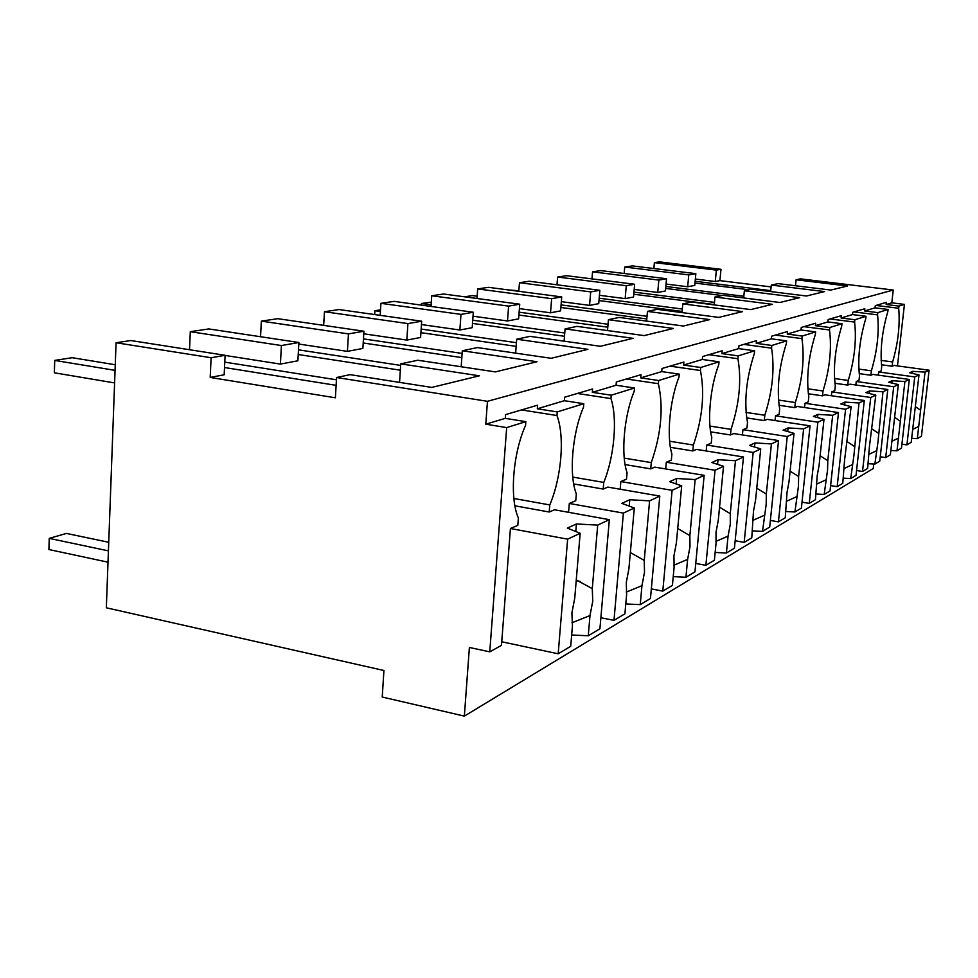 <?xml version="1.0" encoding="UTF-8"?>
<svg xmlns="http://www.w3.org/2000/svg" width="978" height="978" viewBox="0 0 978 978"><rect width="100%" height="100%" fill="white"/><g stroke="black" fill="none" stroke-linecap="round" stroke-linejoin="round"><path stroke-width="1.47" d="M771.116 286.921L719.906 280.625L720.994 269.305L659.368 261.884L654.38 262.63L653.866 268.534M720.994 269.305L716.361 270.099L715.273 281.505L695.346 279.048M716.361 270.099L654.38 262.63M795.493 285.747L796.104 279.781L800.444 278.864L893.244 290.026L891.802 302.825L904.442 304.39L898.929 306.09L886.166 304.513L886.41 302.361L875.31 305.637L875.065 307.838L864.589 310.967L864.833 308.718L852.755 312.275L852.51 314.574L841.104 317.984L841.349 315.649L828.17 319.525L827.914 321.921L815.432 325.662L815.689 323.205L801.251 327.471L800.994 329.977L787.278 334.073L787.547 331.505L771.642 336.188L771.373 338.828L756.251 343.351L756.52 340.65L738.928 345.833L738.659 348.608L721.886 353.62L722.155 350.784L702.595 356.542L702.314 359.464L683.61 365.063L683.879 362.068L661.996 368.51L661.727 371.603L640.724 377.875L641.006 374.708L616.348 381.97L616.067 385.246L592.326 392.337L592.619 388.963L564.636 397.215L564.355 400.699L537.313 408.78L537.594 405.185L505.577 414.623L505.296 418.352L485.785 424.183L506.677 427.594L489.758 651.849L469.391 647.448L464.354 716.116L382.227 697.033L383.938 670.505L106.333 607.79L116.076 342.74L211.114 357.728L210.197 377.435L335.393 397.801L336.579 377.508L487.46 401.31L485.785 424.183M897.474 365.906L904.442 304.39M873.757 464.024L873.256 468.486L464.354 716.116M695.847 273.657L688.769 274.891L687.681 286.75L694.759 285.405L695.847 273.657L632.314 265.906L624.71 267.043L624.16 273.498M298.889 342.508L281.395 345.54L190.307 331.689L208.827 328.938L298.889 342.508L297.887 360.784L280.417 364.097L225.087 355.442M336.444 379.794L224.769 362.129M336.126 385.344L224.512 367.532M116.076 342.74L130.832 340.54L225.099 355.295L224.17 374.782L210.197 377.435M719.906 280.625L715.273 281.505M770.737 290.637L695.138 281.285M749.099 289.781L694.979 283.07M687.681 286.75L666.055 284.048M743.818 296.285L665.835 286.481M722.057 295.527L665.663 288.424M666.531 278.742L658.842 280.075L592.558 271.823L600.81 270.6L666.531 278.742L665.431 290.979L657.742 292.434L634.196 289.439M714.466 302.398L633.964 292.104M714.258 304.561L633.781 294.231M634.649 284.268L626.275 285.723L557.607 277.031L566.592 275.698L634.649 284.268L633.536 297.031L625.162 298.62L599.428 295.295M682.338 309.048L599.184 298.217M682.118 311.432L598.988 300.552M599.844 290.307L590.688 291.896L519.465 282.703L529.281 281.248L599.844 290.307L598.732 303.645L589.563 305.38L561.335 301.652M647.033 316.31L561.079 304.892M646.8 318.938L560.871 307.471M561.714 296.921L551.641 298.669L477.692 288.926L488.462 287.324L561.714 296.921L560.602 310.882L550.528 312.801L519.404 308.596M608.035 324.268L519.135 312.19M607.79 327.19L518.915 315.05M519.734 304.207L508.621 306.126L431.726 295.759L443.596 293.999L519.734 304.207L518.621 318.852L507.509 320.967L473.022 316.2M564.758 333.021L472.741 320.209M564.489 336.285L472.508 323.412M473.303 312.251L460.968 314.39L380.919 303.327L394.073 301.371L473.303 312.251L472.203 327.679L459.868 330.014L421.457 324.562M516.433 342.691L421.163 329.06M516.152 346.371L420.919 332.667M421.677 321.212L407.912 323.596L324.464 311.725L339.097 309.549L421.677 321.212L420.601 337.471L406.836 340.087L363.767 333.791M462.129 353.425L363.461 338.889M461.836 357.606L363.217 342.972M363.926 331.224L348.461 333.901L261.334 321.126L277.752 318.681L363.926 331.224L362.875 348.437L347.422 351.371L298.803 344.036M400.65 365.405L298.486 349.843M400.344 370.197L298.229 354.513M796.104 279.781L847.523 285.992L830.848 290.063L778.072 283.62L771.3 285.063L824.588 291.591L806.459 296.004L751.715 289.219L744.356 290.796L799.637 297.667L779.869 302.495L723.011 295.332L714.967 297.043L772.412 304.317L750.762 309.598L691.629 302.006L682.815 303.877L742.583 311.591L718.769 317.398L657.179 309.329L647.46 311.395L709.747 319.598L683.426 326.029L619.172 317.41L608.426 319.696L673.426 328.461L644.184 335.601L577.032 326.371L565.088 328.914L633.047 338.315L600.37 346.285L530.064 336.359L516.702 339.207L587.888 349.329L551.127 358.303L477.374 347.569L462.313 350.772L537.032 361.738L495.381 371.897L417.851 360.234L400.748 363.865L479.342 375.809L431.75 387.422L350.075 374.647L336.579 377.508M893.244 290.026L487.46 401.31M891.802 302.825L886.166 304.513M898.929 306.09L898.684 308.253L875.97 305.442M881.129 360.393L892.633 361.958C898.134 342.862 900.151 324.965 898.684 308.253M892.633 361.958L892.156 366.224L894.014 365.43L929.1 370.222L925.029 372.129L912.755 371.334L909.613 372.752L918.99 374.953L914.736 376.933L878.684 371.958L878.33 375.149M688.769 274.891L624.71 267.043M771.3 285.063L770.64 291.566M875.065 307.838L888.073 309.464L887.828 311.664C882.083 331.395 880.041 349.672 881.704 366.518L881.215 370.882L878.684 371.958M888.073 309.464L877.828 312.63L864.589 310.967M892.156 366.224L881.471 364.77M877.828 312.63L877.584 314.879L854.014 311.909M858.818 369.073L871.386 370.821C877.242 350.882 879.308 332.239 877.584 314.879M871.386 370.821L870.897 375.259L872.926 374.403L909.332 379.464L904.907 381.53L892.095 380.711L888.672 382.264L898.33 384.599L893.696 386.762L856.251 381.493L855.872 384.99M506.677 427.594L525.834 421.652L525.553 425.393C512.79 453.719 509.452 498.157 518.389 518.022L517.814 525.357L510.43 528.499L501.469 645.382L489.758 651.849M525.834 421.652L505.296 418.352M225.099 355.295L211.114 357.728M190.307 331.689L189.524 349.733M564.355 400.699L583.793 403.706L557.252 411.921L537.313 408.78M557.252 411.921L556.971 415.54L521.531 409.916M400.748 363.865L399.562 382.386M281.395 345.54L280.417 364.097M513.878 498.487L549.783 504.929C561.58 477.215 564.942 436.506 556.971 415.54M549.783 504.929L549.22 512.007L554.477 509.77L609.343 519.66L597.705 525.1L576.421 523.963L567.338 528.096L580.162 533.291L567.631 539.159L510.43 528.499M568.585 512.313L569.306 503.462L575.749 500.724L576.323 493.853C568.78 474.978 572.142 433.462 583.499 407.203L583.793 403.706M549.22 512.007L514.905 505.797M592.558 271.823L591.971 278.889M658.842 280.075L657.742 292.434M870.897 375.259L859.21 373.633M852.51 314.574L866.019 316.285L865.774 318.584C859.662 339.219 857.572 358.278 859.503 375.772L859.002 380.32L856.251 381.493M866.019 316.285L854.858 319.745L841.104 317.984M744.356 290.796L743.659 297.935M854.858 319.745L854.613 322.092L830.126 318.95M834.466 378.51L848.268 380.454C854.515 359.598 856.63 340.136 854.613 322.092M848.268 380.454L847.767 385.1L849.98 384.158L887.804 389.513L882.975 391.775L869.576 390.931L865.848 392.618L875.799 395.124L870.738 397.496L831.789 391.885L831.373 395.748M557.607 277.031L556.983 284.806M626.275 285.723L625.162 298.62M847.767 385.1L834.906 383.266M827.914 321.921L841.972 323.742L841.716 326.139C835.175 347.765 833.036 367.679 835.298 385.87L834.784 390.613L831.789 391.885M841.972 323.742L829.76 327.52L815.432 325.662M714.967 297.043L714.221 304.904M829.76 327.52L829.503 329.977L804.026 326.652M807.804 388.792L823.011 390.992C829.699 369.109 831.862 348.767 829.503 329.977M823.011 390.992L822.498 395.833L824.919 394.806L864.295 400.503L859.002 402.985L844.943 402.105L840.86 403.963L851.129 406.665L845.567 409.256L804.992 403.278L804.539 407.533M519.465 282.703L518.817 291.297M590.688 291.896L589.563 305.38M822.498 395.833L808.293 393.779M800.994 329.977L815.628 331.897L815.359 334.415C808.354 357.129 806.165 377.96 808.806 396.909L808.28 401.885L804.992 403.278M815.628 331.897L802.205 336.053L787.278 334.073M682.815 303.877L682.021 312.581M802.205 336.053L801.948 338.632L775.395 335.087M778.464 400.051L795.322 402.533C802.498 379.537 804.711 358.229 801.948 338.632M795.322 402.533L794.796 407.618L797.449 406.481L838.488 412.569L832.669 415.283L817.901 414.379L813.39 416.42L824.002 419.342L817.877 422.203L775.517 415.809L775.028 420.54M477.692 288.926L477.007 298.473M551.641 298.669L550.528 312.801M794.796 407.618L779.001 405.271M771.373 338.828L786.642 340.87L786.373 343.51C778.818 367.435 776.593 389.293 779.674 409.061L779.148 414.269L775.517 415.809M786.642 340.87L771.838 345.466L756.251 343.351M647.46 311.395L646.605 321.09M771.838 345.466L771.569 348.168L743.842 344.39M746.018 412.423L764.808 415.259C772.547 391.029 774.796 368.657 771.569 348.168M764.808 415.259L764.27 420.589L767.204 419.342L810.053 425.858L803.623 428.865L788.06 427.924L783.072 430.186L794.026 433.352L787.229 436.518L742.938 429.66L742.424 434.929M431.726 295.759L431.017 306.444M508.621 306.126L507.509 320.967M764.27 420.589L746.63 417.899M738.659 348.608L754.613 350.796L754.344 353.571C746.165 378.841 743.891 401.811 747.51 422.472L746.972 427.948L742.938 429.66M754.613 350.796L738.182 355.882L721.886 353.62M608.426 319.696L607.509 330.564M738.182 355.882L737.913 358.73L708.916 354.684M709.955 426.078L731.018 429.354C739.405 403.731 741.703 380.185 737.913 358.73M731.018 429.354L730.468 434.953L733.732 433.572L778.549 440.577L771.41 443.914L754.955 442.948L749.417 445.455L760.725 448.914L753.158 452.447L706.764 445.039L706.189 450.968M380.919 303.327L380.173 315.344M460.968 314.39L459.868 330.014M730.468 434.953L710.639 431.848M702.314 359.464L719.026 361.823L718.744 364.745C710.334 386.298 707.07 420.943 711.788 437.362L711.238 443.132L706.764 445.039M719.026 361.823L700.7 367.496L683.61 365.063M565.088 328.914L564.098 341.163M700.7 367.496L700.419 370.503L670.04 366.139M669.637 441.225L693.402 445.039C702.546 417.875 704.881 393.022 700.419 370.503M693.402 445.039L692.852 450.956L696.483 449.403L743.476 456.97L735.48 460.711L718.048 459.697L711.837 462.508L723.524 466.298L715.04 470.259L666.324 462.227L665.712 468.939M324.464 311.725L323.681 325.368M407.912 323.596L406.836 340.087M692.852 450.956L670.407 447.325M661.727 371.603L679.258 374.134L678.964 377.239C669.734 400.149 666.421 436.824 671.91 454L671.348 460.088L666.324 462.227M679.258 374.134L658.671 380.515L640.724 377.875M516.702 339.207L515.638 353.131M658.671 380.515L658.377 383.694L626.482 378.987M624.245 458.12L651.275 462.606C661.299 433.694 663.659 407.386 658.377 383.694M651.275 462.606L650.712 468.865L654.795 467.129L704.16 475.345L695.162 479.55L676.617 478.499L669.624 481.665L681.69 485.846L672.106 490.333L620.847 481.555L620.174 489.232M261.334 321.126L260.551 336.725M348.461 333.901L347.422 351.371M650.712 468.865L625.101 464.587M616.067 385.246L634.502 387.997L634.221 391.286C624.013 415.76 620.663 454.697 627.081 472.692L626.507 479.147L620.847 481.555M634.502 387.997L611.226 395.21L592.326 392.337M462.313 350.772L461.188 366.75M611.226 395.21L610.944 398.596L577.362 393.462M572.766 477.081L603.768 482.411C614.343 456.665 617.68 418.425 610.944 398.596M603.768 482.411L603.206 489.061L607.815 487.093L659.795 496.078L649.6 500.846L629.783 499.746L621.849 503.352L634.306 507.998L623.389 513.095L569.306 503.462M603.206 489.061L573.707 483.939M925.029 372.129L917.303 438.67L921.423 436.2L929.1 370.222M917.303 438.67L911.667 438.327M918.99 374.953L911.203 442.313L906.912 444.892L901.924 444.122M906.912 444.892L914.736 376.933M912.523 373.437L912.755 371.334M920.604 410.247L915.335 406.616M918.721 426.469L912.608 429.428M904.907 381.53L896.985 450.834L901.459 448.156L909.332 379.464M896.985 450.834L890.848 450.467M898.33 384.599L890.359 454.807L885.689 457.606L880.237 456.75M885.689 457.606L893.696 386.762M891.826 383.021L892.095 380.711M900.371 421.249L894.613 417.337M898.44 438.132L891.789 441.31M882.975 391.775L878.012 441.665L874.87 464.085L879.748 461.164L887.804 389.513M874.87 464.085L868.158 463.694M875.799 395.124L869.43 446.457L867.633 468.425L862.523 471.482L856.569 470.528M862.523 471.482L870.738 397.496M869.295 393.486L869.576 390.931M878.33 433.217L872.021 429M876.361 450.834L869.087 454.269M859.002 402.985L853.965 455.112L850.701 478.572L856.031 475.369L864.295 400.503M850.701 478.572L843.329 478.144M851.129 406.665L844.552 460.369L842.767 483.315L837.168 486.677L830.603 485.601M837.168 486.677L845.567 409.256M844.637 404.953L844.943 402.105M854.234 446.31L847.303 441.75M852.217 464.721L844.246 468.438M832.669 415.283L827.791 460.675L827.571 469.88L824.161 494.465L830.029 490.944L838.488 412.569M824.161 494.465L816.043 494M824.002 419.342L819.087 465.406L817.205 475.675L815.432 499.685L809.258 503.389L802.021 502.166M809.258 503.389L817.877 422.203M817.559 417.569L817.901 414.379M827.791 460.675L820.126 455.736M825.725 479.966L816.936 483.988M803.623 428.865L798.623 476.518L798.464 486.152L794.918 511.983L801.398 508.095L810.053 425.858M794.918 511.983L785.909 511.482M794.026 433.352L789.001 481.751L787.009 492.557L785.261 517.765L778.427 521.861L770.383 520.455M778.427 521.861L787.229 436.518M787.681 431.518L788.06 427.924M798.623 476.518L790.102 471.151M796.508 496.763L786.764 501.164M771.41 443.914L766.3 494.086L766.214 504.196L762.51 531.396L769.698 527.081L778.549 440.577M762.51 531.396L752.473 530.858M760.725 448.914L755.591 499.905L753.476 511.323L751.776 537.827L744.16 542.387L735.175 540.761M744.16 542.387L753.158 452.447M754.551 447.019L754.955 442.948M766.3 494.086L756.764 488.218M764.136 515.382L753.28 520.186M735.48 460.711L730.273 513.658L730.285 524.294L728.06 536.14L726.409 553.022L734.429 548.206L743.476 456.97M726.409 553.022L715.15 552.436M723.524 466.298L718.292 520.174L716.018 532.264L716.067 543.034L714.405 560.211L705.871 565.321L695.761 563.438M705.871 565.321L715.04 470.259M717.595 464.379L718.048 459.697M730.273 513.658L719.551 507.227M728.06 536.14L715.884 541.409M695.162 479.55L689.869 535.614L689.991 546.824L687.62 559.404L685.933 577.264L694.955 571.861L704.16 475.345M685.933 577.264L673.231 576.629M681.69 485.846L676.373 542.949L673.94 555.81L674.111 567.167L672.412 585.357L662.791 591.128L651.336 588.903M662.791 591.128L672.106 490.333M676.116 483.914L676.617 478.499M689.869 535.614L677.717 528.536M687.62 559.404L673.854 565.223M649.6 500.846L644.233 560.406L644.502 572.264L641.947 585.663L640.248 604.636L650.456 598.512L659.795 496.078M640.248 604.636L625.786 603.939M634.306 507.998L628.915 568.731L626.287 582.46L626.629 594.49L624.905 613.817L613.976 620.37L600.883 617.717M613.976 620.37L623.389 513.095M629.221 506.103L629.783 499.746M644.233 560.406L630.37 552.582M641.947 585.663L626.275 592.13M597.705 525.1L592.277 588.634L592.754 601.213L589.991 615.565L588.267 635.773L599.917 628.781L609.343 519.66M588.267 635.773L571.665 635.003M580.162 533.291L574.746 598.157L571.898 612.876L572.448 625.651L570.724 646.275L558.181 653.793L501.751 641.764M558.181 653.793L567.631 539.159M575.798 531.519L576.421 523.963M592.277 588.634L576.274 579.93M589.991 615.565L571.971 622.778M508.646 289.965L518.853 290.747M464.562 296.811L472.362 295.601L477.166 296.236M421.335 305.112L421.445 303.498L431.115 304.83M421.445 303.498L431.298 302.153M374.684 314.574L374.929 310.723L380.418 311.493M374.929 310.723L380.515 309.855M323.363 325.319L324.06 318.706M114.609 382.924L54.352 372.801L54.731 360.417L115.062 370.356M54.731 360.417L72.164 357.704L115.27 364.745M108.741 542.277L66.455 533.426L49.242 538.365L48.9 549.526L108.008 562.191M49.242 538.365L108.424 550.871M576.201 580.675L580.247 581.458"/></g></svg>
